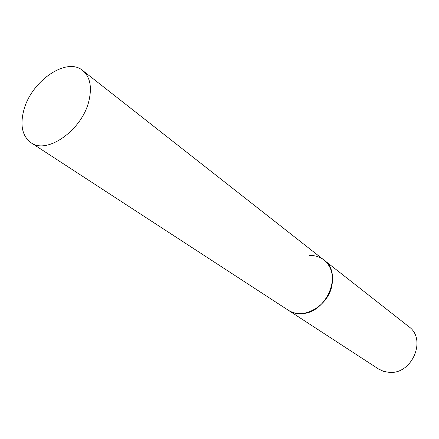 <?xml version="1.0" encoding="UTF-8"?>
<svg xmlns="http://www.w3.org/2000/svg" width="439" height="439" viewBox="0 0 439 439"><rect width="100%" height="100%" fill="white"/><g stroke="black" fill="none" stroke-linecap="round" stroke-linejoin="round"><path stroke-width="0.66" d="M332.164 283.907C333.448 273.645 330.715 265.677 323.949 260.009C343.956 273.579 325.645 315.197 300.013 313.572C295.562 313.517 291.584 312.359 288.083 310.099C302.883 320.947 329.59 305.429 332.164 283.907M88.941 100.756C92.13 86.873 90.039 76.787 82.664 70.503C66.547 56.565 31.021 81.319 23.772 110.392C19.925 125.406 22.323 136.172 30.971 142.686C46.935 154.956 82.351 129.955 88.941 100.756M309.621 255.476C315.07 255.35 319.844 256.859 323.949 260.009L408.824 326.671C427.043 339.215 412.144 374.566 389.289 372.376L383.62 371.389L378.522 368.985L30.971 142.686M323.949 260.009L82.664 70.503"/></g></svg>

